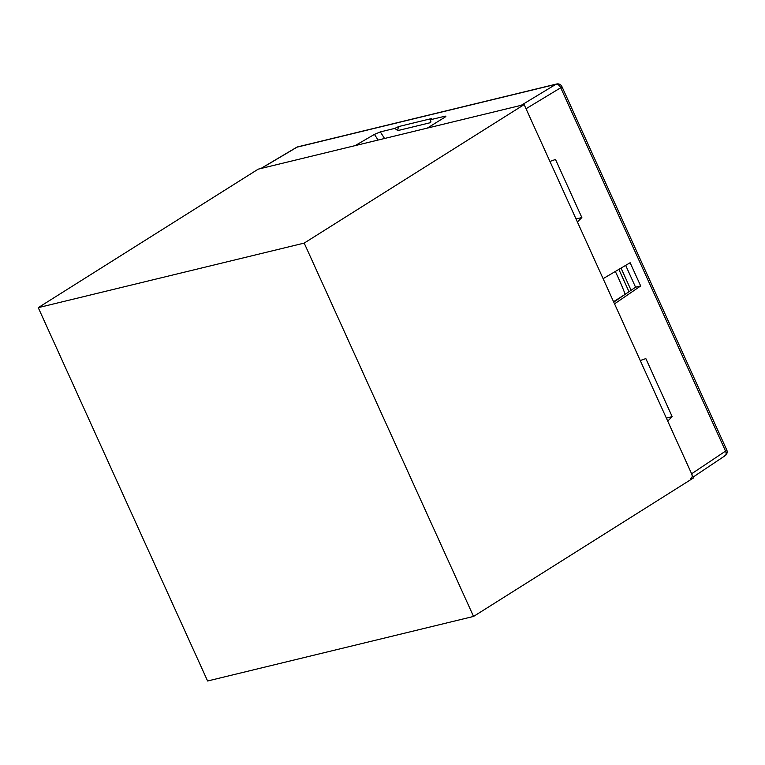 <?xml version="1.0" encoding="UTF-8"?>
<svg xmlns="http://www.w3.org/2000/svg" width="765" height="765" viewBox="0 0 765 765"><rect width="100%" height="100%" fill="white"/><g stroke="black" fill="none" stroke-linecap="round" stroke-linejoin="round"><path stroke-width="1.15" d="M631.087 290.26L621.037 268.094M430.972 121.807L430.427 122.668L430.246 119.789L431.355 118.613L398.737 126.541L394.788 128.396L380.339 131.905L374.448 134.382L378.073 140.052M430.246 119.789L444.695 116.28C446.263 115.964 446.263 116.309 444.714 117.322L427.262 128.118L521.204 105.312L555.897 84.313A4.619 3.471 -103.6 0 1 556.633 84.007A4.619 4.619 0 0 1 561.921 86.588A4.619 0.746 -24.4 0 1 560.726 87.746C559.435 85.25 557.828 84.102 555.897 84.313L297.059 147.148A4.619 3.471 -103.6 0 1 297.805 146.842A4.619 4.619 0 0 0 296.524 147.368A4.619 2.897 -120.7 0 1 297.059 147.148L261.171 168.434L355.113 145.627L374.448 134.382M445.163 117.035L444.695 116.28L445.861 116.242M261.171 168.434L260.636 168.654M724.484 455.969C726.195 455.261 726.549 453.645 725.555 451.101A4.619 0.746 -24.4 0 0 726.75 449.944A4.619 4.619 0 0 1 725.096 455.701M690.546 478.641C692.239 477.962 692.593 476.337 691.627 473.774L667.73 421.094L672.186 416.657L666.363 418.082M576.035 218.972L581.859 217.547L577.403 221.984L603.116 278.67L630.14 262.73L640.678 285.957L614.544 303.848L640.257 360.535L645.842 358.584L672.186 416.657M691.627 473.774L725.555 451.101L560.726 87.746L526.033 108.735L549.93 161.425L555.514 159.474L581.859 217.547M613.76 302.127L635.562 287.2L625.665 265.369M635.562 287.2L640.678 285.957M618.875 269.376L628.993 291.695M615.309 271.47A180.683 115.419 57.8 0 1 625.187 294.305M613.559 301.697L624.795 294.573M431.68 118.69L431.355 118.613A9.228 6.942 76.4 0 0 431.087 119.254M394.788 128.396L397.81 130.585L430.427 122.668A9.228 6.942 76.4 0 1 430.676 120.583M473.545 616.437L693.501 477.924L524.149 104.595L258.216 169.151L38.25 307.654L207.602 680.993L473.545 616.437L304.193 243.098L38.25 307.654M524.149 104.595L304.193 243.098M380.339 131.905L384.546 138.484M398.737 126.541A9.228 6.942 76.4 0 0 397.81 130.585M296.533 147.358L260.884 168.501M725.115 455.691L693.119 477.073M297.805 146.842L556.633 84.007M561.921 86.588L726.75 449.944"/></g></svg>
